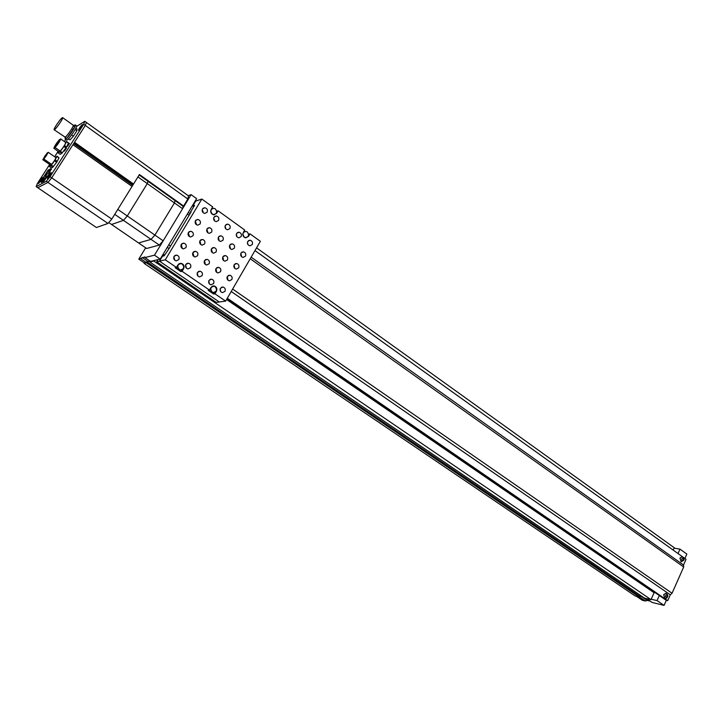 <?xml version="1.0" encoding="UTF-8"?>
<svg xmlns="http://www.w3.org/2000/svg" width="723" height="723" viewBox="0 0 723 723"><rect width="100%" height="100%" fill="white"/><g stroke="black" fill="none" stroke-linecap="round" stroke-linejoin="round"><path stroke-width="1.08" d="M644.13 585.097L644.112 585.883M620.912 569.164L626.353 572.896M590.763 548.468L596.385 552.327M559.638 527.112L565.44 531.089M527.492 505.043L533.484 509.155M494.27 482.241L500.461 486.498M459.918 458.671L466.317 463.063M424.374 434.27L430.998 438.825M387.582 409.019L394.442 413.737M349.462 382.865L356.575 387.745M309.959 355.752L317.334 360.813M268.992 327.636L276.638 332.887M226.914 298.906L234.406 303.904M154.089 260.551L153.809 261.03L651.016 599.638L654.107 592.733L226.57 299.494M153.809 261.03L149.797 261.988L644.473 598.102M651.016 599.638L644.527 598.138M644.491 598.12L149.788 261.979L150.321 261.247M150.113 261.102L146.977 261.862L639.376 596.059L639.033 596.864L635.192 595.969L144.067 263.353L144.347 262.892L138.789 259.123L145.666 247.808M642.53 596.791L639.376 596.059M639.168 596.312L146.67 262.458L639.24 596.611M639.033 596.864L146.426 262.792L144.067 263.353M673.185 550.076L674.243 547.718L256.557 247.881M498.87 486.263L499.882 486.1M226.977 298.798L666.326 600.325L664.076 605.386L652.155 602.458L646.452 598.581M674.062 548.106L679.991 549.146L686.85 554.08L684.898 558.463M650.176 601.111L647.13 600.397L645.395 601.003L639.186 596.791M645.395 601.003L642.322 600.28L636.357 596.24M679.991 549.146L678.029 553.547M659.322 595.517L657.053 600.596L651.197 599.24M664.076 605.386L657.053 600.596M162.82 254.767L164.22 255.734M227.302 298.238L667.718 600.65L666.326 600.325M163.163 254.189L164.564 255.156M231.206 291.505L670.302 594.821L667.718 600.65M167.284 247.347L169.055 248.576M232.634 289.055L672.047 593.258L670.302 594.821M168.784 244.862L170.556 246.082M250.23 258.762L683.696 566.968L672.047 593.258M187.356 214.053L189.092 215.291M251.152 257.18L683.515 565.034L683.696 566.968M188.323 212.435L190.068 213.683M254.984 250.583L686.055 559.295L683.515 565.034M192.363 205.73L193.737 206.715M682.015 556.71L679.927 558.057L681.247 561.771M188.224 195.671L191.089 194.659L196.629 198.653L160.208 259.087L150.556 261.401L144.934 257.578L144.835 256.918L138.789 259.123M149.679 260.813L144.347 262.892M191.089 194.659L154.496 255.183L144.934 257.578M160.208 259.087L154.496 255.183M146.227 262.44L140.651 258.653M665.847 593.276L663.642 594.668L664.88 598.373M238.933 232.219L236.629 233.421C235.843 235.662 236.557 237.135 238.762 237.84L241.093 236.629C241.88 234.379 241.157 232.905 238.942 232.219L237.379 232.616M195.011 201.337L195.68 201.111L192.734 206.001M158.066 259.602L156.719 261.825L216.231 302.386L225.621 301.13L260.37 241.31L250.004 233.836L248.522 236.376L245.739 237.813L244.229 237.234L243.055 235.788L242.738 233.927L244.681 229.986L218.111 210.809L216.584 213.366L213.818 214.812L212.173 214.198L210.971 212.716L210.646 210.827L212.634 206.85L201.825 199.051L195.68 201.111L192.779 205.928L194.559 205.341L190.465 212.146L191.116 211.938L168.974 248.712L164.166 255.815L162.476 256.231L159.494 261.175L219.268 301.979L159.494 261.175L165.296 259.81L201.825 199.051M156.719 261.825L159.494 261.175L163.199 255.029M212.119 291.947L213.312 292.435C216.764 291.667 217.388 289.769 215.183 286.724L213.963 286.236C210.52 287.013 209.905 288.92 212.119 291.947M214.577 292.336L213.601 294.017L210.863 292.146L213.529 292.454M244.275 237.027L245.666 237.56C248.848 236.71 249.381 234.83 247.257 231.929L245.847 231.396C242.666 232.255 242.151 234.135 244.275 237.027M245.404 237.768L245.856 237.569M212.228 213.99L213.737 214.55C216.954 213.665 217.469 211.767 215.291 208.857L213.764 208.287C210.556 209.191 210.05 211.089 212.228 213.99M213.592 214.785L214.071 214.559M179.177 269.39L180.479 269.905C183.976 269.11 184.591 267.176 182.323 264.121L180.994 263.606C177.515 264.41 176.909 266.344 179.177 269.39M181.88 269.751L180.795 271.568L177.985 269.643L180.849 269.932M214.198 214.821L214.668 214.469M245.965 237.831L246.426 237.524M247.772 241.428C247.004 243.651 247.7 245.106 249.869 245.811L252.2 244.609C252.978 242.377 252.273 240.913 250.095 240.217L247.772 241.428M240.994 253.032C240.217 255.246 240.904 256.701 243.064 257.415L245.449 256.204C246.227 253.99 245.531 252.526 243.362 251.821L240.994 253.032M234.171 264.717C233.393 266.904 234.071 268.36 236.213 269.092L238.653 267.862C239.43 265.666 238.753 264.211 236.602 263.488L234.171 264.717M227.32 276.457C226.534 278.635 227.203 280.09 229.318 280.831L231.821 279.593C232.607 277.415 231.938 275.96 229.806 275.219L227.32 276.457M220.425 288.269C219.629 290.42 220.289 291.884 222.395 292.634L224.952 291.387C225.739 289.227 225.079 287.772 222.964 287.022L220.425 288.269M229.778 245.07C228.992 247.293 229.697 248.766 231.893 249.48L234.279 248.26C235.065 246.028 234.351 244.555 232.155 243.85L229.778 245.07M222.892 256.782C222.106 258.988 222.801 260.461 224.97 261.193L227.42 259.964C228.206 257.74 227.51 256.276 225.323 255.553L222.892 256.782M215.969 268.558C215.183 270.754 215.861 272.219 218.021 272.96L220.524 271.731C221.31 269.525 220.623 268.052 218.463 267.32L215.969 268.558M209.01 280.407C208.215 282.585 208.884 284.049 211.017 284.808L213.583 283.561C214.379 281.374 213.701 279.909 211.559 279.159L209.01 280.407M218.454 237.017C217.659 239.268 218.382 240.75 220.605 241.464L223 240.244C223.787 237.994 223.064 236.511 220.822 235.806L218.454 237.017M211.505 248.766C210.709 250.998 211.414 252.481 213.628 253.204L216.078 251.984C216.864 249.742 216.159 248.26 213.936 247.537L211.505 248.766M204.51 260.578C203.714 262.801 204.41 264.275 206.606 265.016L209.11 263.778C209.905 261.554 209.209 260.081 207.004 259.34L204.51 260.578M197.478 272.463C196.674 274.668 197.361 276.141 199.539 276.9L202.106 275.653C202.91 273.439 202.214 271.965 200.036 271.215L197.478 272.463M207.013 228.893C206.218 231.161 206.95 232.661 209.218 233.366L211.604 232.155C212.399 229.869 211.667 228.378 209.39 227.673L207.013 228.893M200 240.669C199.196 242.928 199.919 244.419 202.169 245.151L204.609 243.922C205.413 241.654 204.69 240.163 202.431 239.449L200 240.669M192.942 252.526C192.128 254.767 192.842 256.258 195.074 256.99L197.578 255.752C198.391 253.511 197.668 252.02 195.427 251.288L192.942 252.526M185.838 264.446C185.025 266.66 185.73 268.152 187.944 268.911L190.511 267.664C191.324 265.431 190.619 263.94 188.396 263.199L185.838 264.446M195.463 220.678C194.659 222.982 195.409 224.482 197.713 225.187L200.099 223.976C200.904 221.663 200.144 220.163 197.831 219.467L195.463 220.678M188.378 232.499C187.564 234.776 188.305 236.285 190.592 237.008L193.041 235.779C193.845 233.493 193.104 231.984 190.8 231.27L188.378 232.499M181.247 244.383C180.434 246.651 181.157 248.152 183.434 248.893L185.938 247.646C186.751 245.377 186.019 243.877 183.741 243.145L181.247 244.383M174.08 256.34C173.258 258.59 173.972 260.081 176.222 260.84L178.798 259.593C179.62 257.334 178.897 255.843 176.629 255.092L174.08 256.34M225.368 225.341C224.582 227.609 225.305 229.092 227.555 229.787L229.887 228.576C230.673 226.308 229.932 224.826 227.682 224.13L225.368 225.341M213.99 217.171C213.195 219.467 213.945 220.958 216.231 221.654L218.554 220.452C219.349 218.147 218.599 216.656 216.304 215.969L213.99 217.171M202.512 208.929C201.708 211.243 202.467 212.752 204.79 213.448L207.121 212.237C207.917 209.914 207.149 208.414 204.817 207.727L202.512 208.929M209.498 289.986L210.863 292.146L208.116 290.266L209.453 290.059L182.079 271.306L183.651 268.667C184.627 265.992 183.778 264.202 181.102 263.299L178.012 264.799L176.43 267.438L165.296 259.81M213.095 286.245L212.463 286.136M212.481 286.416L211.911 286.435M244.112 230.953L244.862 231.487M244.329 231.712L243.615 231.803M216.665 211.152L218.111 210.809M212.056 207.826L212.824 208.378M212.155 208.676L211.468 208.802M176.548 267.239L177.985 269.643L175.165 267.709L176.43 267.438M180.081 263.624L179.385 263.552M179.412 263.841L178.798 263.904M193.782 206.642L192.779 205.928M247.89 244.537L247.42 243.244M236.846 236.701L236.267 235.246M225.703 228.775L225.007 227.167M214.442 220.759L214.388 219.557L213.628 219.015M203.073 212.643L203.027 211.414L202.142 210.773M240.858 253.303L241.636 256.773M234.089 264.88L234.83 268.459M227.284 276.511L227.98 280.217M229.643 245.332L230.529 248.902M222.811 256.936L223.651 260.623M215.942 268.613L216.737 272.417M218.319 237.28L219.304 240.949M211.414 248.92L212.363 252.707M204.482 260.632L205.386 264.528M206.877 229.155L207.971 232.914M199.91 240.831L200.967 244.708M192.905 252.571L193.918 256.566M195.318 220.949L196.539 224.79M188.287 232.661L189.462 236.62M181.211 244.446L182.35 248.513M220.669 291.595L220.19 288.766M209.363 283.877L208.793 280.858M197.948 276.069L197.28 272.887M186.417 268.17L185.639 264.844M174.776 260.19L173.882 256.728M180.795 271.568L182.079 271.306M225.621 301.13L214.948 293.818L216.475 291.206C217.424 288.594 216.62 286.841 214.071 285.937L210.989 287.438L209.453 290.059M213.601 294.017L214.948 293.818M248.595 234.18L250.004 233.836M203.027 211.414L202.16 209.896M214.388 219.557L213.637 218.165M225.639 227.628L225.007 226.362M236.783 235.617L236.267 234.496M247.817 243.534L247.411 242.566M114.731 214.333L123.461 220.352L111.577 224.482L138.563 242.946L151.044 239.376L159.313 245.07L163.181 240.813L182.585 208.721L183.172 206.191M108.757 222.557L111.577 224.482L123.461 220.352L151.044 239.376L154.912 235.083L163.181 240.813M182.585 208.721L174.451 202.928L154.912 235.083L174.451 202.928L175.029 200.56L174.451 202.928L147.284 183.588L147.953 181.256L147.284 183.588L127.302 215.969L147.284 183.588L137.93 176.927L117.795 209.39L127.302 215.969L123.461 220.352L127.302 215.969L154.912 235.083L151.044 239.376L138.563 242.946L146.652 248.477L159.313 245.07M49.652 164.464L37.442 183.416L36.15 186.615L37.777 187.718L47.953 182.413L51.713 177.84L111.785 219.078L139.422 174.532L183.597 206.046L183 206.245L139.141 174.975M36.15 186.615L46.29 181.283L107.98 223.452L96.412 227.519L37.777 187.718L47.953 182.413L51.713 177.84L72.969 144.69L132.047 186.407M73.665 143.615L132.408 185.133M74.225 142.747L132.942 184.275M46.29 181.283L50.05 176.692L51.713 177.84L85.314 125.45L74.523 142.277L133.529 184.031M50.05 176.692L83.696 124.284L187.844 199.033L183.597 206.046M83.696 124.284L84.808 121.301L86.426 122.458L85.314 125.45L86.426 122.458L188.486 195.861L187.844 199.033M82.476 124.907L81.139 125.73M107.98 223.452L111.785 219.078M46.697 176.864L45.874 176.15L47.519 173.213L45.495 176.358L46.444 177.252M45.748 178.337L44.41 178.048L43.109 180.081L41.328 181.021L48.107 170.501L49.905 169.507L48.613 171.523L49.553 172.426M49.806 172.029L48.983 171.315L50.619 168.775L48.034 170.212L40.605 181.753L41.681 182.494M50.619 168.775L51.505 169.39M40.605 181.753L43.145 180.398L44.031 181.012M49.3 173.755L47.899 173.005M43.145 180.398L44.781 177.849M46.173 176.999L45.35 178.156M49.281 172.164L48.468 173.312M44.654 175.861L45.793 176.638M44.79 175.653L45.639 176.132M47.754 171.053L49.047 171.938M48.107 170.501L48.848 171.152M43.967 158.292L44.627 157.325L43.967 158.292M46.136 154.939L46.787 153.972L46.136 154.939M46.344 155.21L46.995 154.243L46.344 155.21M44.998 157.289L45.657 156.313L44.998 157.289M47.465 153.05C45.386 155.21 44.04 157.207 43.425 159.06L43.606 159.024C45.685 156.864 47.031 154.867 47.646 153.014L47.465 153.05M50.176 164.826L49.408 166.561L50.818 165.766L54.596 160.868L56.972 156.466L55.328 157.243M51.604 164.401C53.909 161.672 55.355 159.422 55.942 157.668L48.269 152.327L47.158 152.996L42.811 159.729L50.483 165.034L51.604 164.401L43.904 159.078L48.269 152.327M56.972 156.466L59.015 157.885L57.018 156.141M49.408 166.561L51.45 167.971L52.86 167.185L56.638 162.295L59.015 157.885M50.818 165.766L52.86 167.185M51.396 165.133L53.439 166.552M54.596 160.868L56.638 162.295M55.21 159.91L57.262 161.328M42.811 159.729L43.904 159.078M58.78 141.69L57.939 142.937L58.78 141.69M57.46 143.741L56.611 144.998L57.46 143.741M58.554 141.446L57.713 142.693L58.554 141.446M56.412 144.763L55.572 146.019L56.412 144.763M59.521 140.108C57.054 142.666 55.463 145.025 54.758 147.185L54.993 147.131C57.46 144.582 59.051 142.223 59.756 140.054L59.521 140.108M55.346 146.579C57.433 144.428 58.771 142.44 59.367 140.614L59.169 140.66C57.081 142.82 55.743 144.808 55.156 146.624L55.346 146.579M58.653 151.667L58.138 152.905L59.756 151.966L63.931 146.525L66.498 141.753L65.296 142.187M58.925 151.857L60.208 151.098C63.244 147.519 65.097 144.654 65.748 142.494L60.678 138.924L59.385 139.72C56.385 143.29 54.532 146.154 53.845 148.305L58.925 151.857M63.931 146.525L65.965 147.953L66.579 146.995L68.549 142.865L66.525 141.446M64.555 145.567L66.579 146.995M66.498 141.753L68.522 143.181M58.138 152.905L60.163 154.324L61.789 153.384L65.965 147.953M59.756 151.966L61.789 153.384M60.343 151.324L62.377 152.743M53.845 148.305L55.12 147.537L60.208 151.098M55.12 147.537C58.147 143.94 60 141.075 60.678 138.924M72.689 127.121L75.355 124.907C76.638 125.305 68.043 138.048 65.676 139.259L65.178 139.367M75.355 124.907L76.611 125.802C77.903 126.209 69.309 138.943 66.932 140.145L65.197 139.376M62.639 117.632L73.249 125.215C74.306 125.54 67.149 136.15 65.178 137.171L54.135 129.751C53.141 129.435 60.262 118.906 62.223 117.759L62.639 117.632C63.642 117.921 56.439 128.567 54.523 129.643L54.126 129.742M67.094 137.994L74.695 127.167M65.395 138.075L66.371 136.105M75.906 128.179L77.045 128.992L76.909 130.727L73.375 136.213L70.004 139.928L68.423 138.816M75.183 129.498L76.909 130.727M71.586 134.948L73.375 136.213M80.705 127.971L80.226 128.604M81.41 126.932L80.497 127.817M82.494 124.98L78.834 130.185M81.292 126.85L81.907 126.136M67.546 146.308L69.498 143.407L67.546 146.308M64.464 151.116L66.417 148.206L64.464 151.116M49.724 176.231L49.182 176.963M50.411 175.21L49.507 176.078M51.514 173.213L47.808 178.536M50.294 175.12L50.881 174.451M40.687 181.057L40.163 181.762M41.356 180.054L40.479 180.913M42.422 178.129L38.834 183.299M41.247 179.982L41.78 179.376M71.74 132.038L70.041 134.424M51.396 172.698C48.875 175.373 47.573 177.397 47.501 178.762L51.396 172.698M82.368 124.473C79.792 127.257 78.527 129.227 78.572 130.393L82.368 124.473M72.797 130.438L68.712 136.132M42.332 177.614C39.892 180.217 38.626 182.187 38.518 183.543L42.332 177.614M84.808 121.301L76.647 126.398M74.352 127.826L73.782 128.188M73.601 128.396L72.472 129.788M65.621 139.675L64.41 141.554M58.129 151.306L54.623 156.746M41.356 182.268L43.805 181.365L50.023 172.625L49.101 173.122L51.188 169.173M647.32 600.578L641.346 596.511M680.018 558.075L682.205 556.746C683.985 557.93 684.482 559.123 683.705 560.325L681.102 561.744L680.018 558.075M683.371 559.973C683.47 558.219 682.946 557.849 681.816 558.861C681.717 560.623 682.241 560.985 683.371 559.973M147.754 261.274L142.169 257.478M663.732 594.686L666.019 593.321C667.754 594.532 668.233 595.734 667.456 596.918C666.823 598.219 665.928 598.689 664.771 598.346L663.732 594.686M667.112 596.583C667.212 594.812 666.687 594.451 665.54 595.499C665.44 597.27 665.964 597.632 667.112 596.583M216.078 213.52L216.584 213.366M248.043 236.493L248.522 236.376M183.172 268.775L183.651 268.667M216.023 291.27L216.475 291.206M213.312 292.435L212.056 292.625M245.666 237.56L245.124 237.686M213.737 214.55L213.222 214.704M180.479 269.905L179.286 270.149M203.064 208.278L204.817 207.727M214.614 216.466L216.304 215.969M226.055 224.582L227.682 224.13M174.849 255.517L176.629 255.092M181.952 243.606L183.741 243.145M189.028 231.767L190.8 231.27M196.069 219.991L197.831 219.467M186.688 263.57L188.396 263.199M193.719 251.694L195.427 251.288M200.723 239.882L202.431 239.449M207.691 228.143L209.39 227.673M198.4 271.541L200.036 271.215M205.368 259.702L207.004 259.34M212.3 247.926L213.936 247.537M219.196 236.222L220.822 235.806M209.995 279.44L211.559 279.159M216.891 267.637L218.463 267.32M223.75 255.897L225.323 255.553M230.583 244.22L232.155 243.85M221.473 287.266L222.964 287.022M228.305 275.49L229.806 275.219M235.102 263.787L236.602 263.488M241.862 252.146L243.362 251.821M248.585 240.578L250.095 240.217M179.819 263.579L181.102 263.299M212.725 286.163L214.071 285.937M64.962 137.28L65.224 138.527M73.312 125.359L74.605 125.187"/></g></svg>
